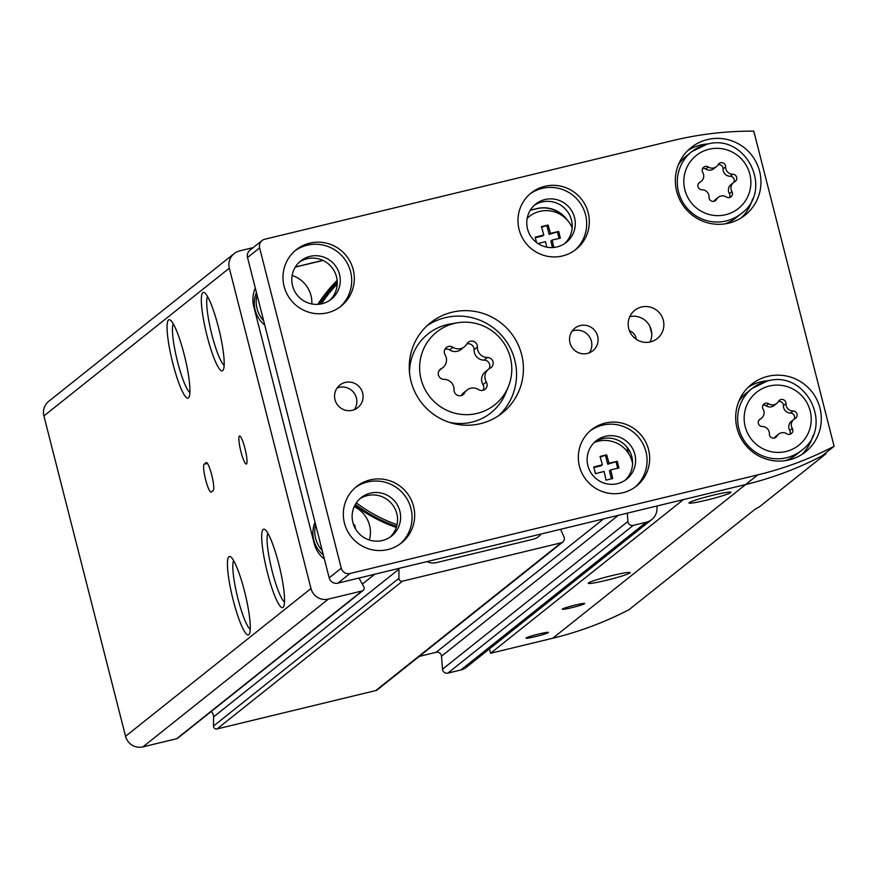 <?xml version="1.0" encoding="UTF-8"?>
<svg xmlns="http://www.w3.org/2000/svg" width="878" height="878" viewBox="0 0 878 878"><rect width="100%" height="100%" fill="white"/><g stroke="black" fill="none" stroke-linecap="round" stroke-linejoin="round"><path stroke-width="1.32" d="M355.755 529.302A44.471 7.233 -103.6 0 0 354.591 524.835A45.996 3.424 165.7 0 0 353.669 525.033M354.174 506.661A28.107 27.657 -128.5 0 1 369.353 540.014M322.226 550.572A28.107 27.657 -128.5 0 1 315.619 524.649M292.133 275.472A28.107 27.657 -128.5 0 1 311.822 303.964M263.652 320.755A28.107 27.657 -128.5 0 1 257.034 294.832M553.82 247.442A45.996 7.474 -103.6 0 0 552.141 240.056A45.996 3.424 -14.3 0 1 560.362 238.19A44.471 7.233 -103.6 0 0 558.649 231.496A45.996 3.424 165.7 0 0 550.429 233.372A45.996 7.474 -103.6 0 0 548.059 225.042A44.471 3.314 165.7 0 0 541.419 226.645A45.996 7.474 76.4 0 1 543.8 234.975A45.996 3.424 165.7 0 0 535.152 237.181A44.471 7.233 76.4 0 1 536.524 242.504M538.016 243.568A45.996 3.424 -14.3 0 1 545.501 241.659A45.996 7.474 76.4 0 1 546.764 247.124M527.184 218.293A28.107 27.657 -128.5 0 1 572.193 227.83M618.935 467.996A44.471 7.233 -103.6 0 0 617.234 461.312A45.996 3.424 165.7 0 0 609.014 463.178A45.996 7.474 -103.6 0 0 606.632 454.859A44.471 3.314 165.7 0 0 600.003 456.461A45.996 7.474 76.4 0 1 602.374 464.791A45.996 3.424 165.7 0 0 593.737 466.997A44.471 7.233 76.4 0 1 595.438 473.681A45.996 3.424 -14.3 0 1 604.086 471.475A45.996 7.474 76.4 0 1 606.029 480.145A44.471 3.314 -14.3 0 1 612.668 478.532A45.996 7.474 -103.6 0 0 610.715 469.873A45.996 3.424 -14.3 0 1 618.935 467.996M594.154 442.578A28.107 27.657 -128.5 0 1 632.599 463.661M207.12 336.142A40.355 6.563 -103.6 0 0 223.177 370.077A40.355 6.563 -103.6 0 0 219.149 330.106A40.355 6.563 -103.6 0 0 204.464 292.703A40.355 6.563 -103.6 0 0 207.12 336.142M172.856 363.448A40.355 6.563 -103.6 0 0 188.913 397.383A40.355 6.563 -103.6 0 0 184.885 357.401A40.355 6.563 -103.6 0 0 170.2 319.998A40.355 6.563 -103.6 0 0 172.856 363.448M233.219 600.223A40.355 6.563 -103.6 0 0 249.264 634.157A40.355 6.563 -103.6 0 0 245.236 594.186A40.355 6.563 -103.6 0 0 230.552 556.784A40.355 6.563 -103.6 0 0 233.219 600.223M267.483 572.917A40.355 6.563 -103.6 0 0 283.528 606.863A40.355 6.563 -103.6 0 0 279.5 566.881A40.355 6.563 -103.6 0 0 264.816 529.478A40.355 6.563 -103.6 0 0 267.483 572.917M253.193 247.618L239.595 250.91A14.41 14.18 51.5 0 0 234.174 253.566L48.74 401.323A14.41 14.18 51.5 0 0 43.9 415.942L125.554 736.28A14.41 14.18 51.5 0 0 142.927 746.871L176.654 738.716A2.886 2.832 51.5 0 0 177.74 738.178L363.163 590.422A2.886 2.832 51.5 0 0 363.854 586.8L359.365 578.734A7.211 7.09 51.5 0 1 359.025 578.042M234.174 253.566A14.41 14.18 51.5 0 0 229.323 268.174L310.988 588.523A14.41 14.18 51.5 0 0 328.361 599.114L362.076 590.96A2.886 2.832 51.5 0 0 363.163 590.422M246.498 463.957A14.41 2.349 76.4 0 1 246.334 464.045A14.41 2.349 76.4 0 1 240.671 450.59A14.41 2.349 76.4 0 1 239.562 436.026A14.41 2.349 76.4 0 1 245.094 448.954A14.41 2.349 76.4 0 1 246.498 463.957M211.225 492.064A14.41 2.349 76.4 0 1 211.06 492.152A14.41 2.349 76.4 0 1 205.529 479.223A14.41 2.349 76.4 0 1 204.124 464.21L206.143 462.607A14.41 2.349 76.4 0 1 206.297 462.519A14.41 2.349 76.4 0 1 211.839 475.459A14.41 2.349 76.4 0 1 213.244 490.462L211.225 492.064M560.581 529.291L564.005 536.919A4.324 4.258 51.5 0 1 561.174 542.802L402.453 581.192A2.886 2.832 51.5 0 1 398.897 578.328L398.985 569.153A7.211 7.09 51.5 0 0 398.952 568.384M398.985 569.153L213.563 716.909A7.211 7.09 51.5 0 0 211.225 711.498M213.563 716.909L213.464 726.084A2.886 2.832 51.5 0 0 217.031 728.949L375.751 690.569A4.324 4.258 51.5 0 0 377.375 689.768L562.798 542.011M419.278 656.382L436.168 652.288A4.324 4.258 51.5 0 1 441.502 656.206L442.501 669.212A4.324 4.258 51.5 0 0 447.835 673.13L460.862 669.98A14.41 14.18 51.5 0 0 466.295 667.324L651.717 519.567A14.41 14.18 51.5 0 0 656.799 506.024M627.287 513.158L627.924 521.455A4.324 4.258 51.5 0 0 633.257 525.373L646.285 522.223A14.41 14.18 51.5 0 0 651.717 519.567M426.949 561.613A14.41 14.18 51.5 0 0 436.454 562.611L533.22 539.213A14.41 14.18 51.5 0 0 541.133 533.989M255.3 288.028A28.831 28.359 51.5 0 0 253.797 306.62L314.159 543.394A28.831 28.359 51.5 0 0 324.41 559.154M322.83 260.349L295.348 267M567.364 220.202A28.831 28.359 51.5 0 0 536.985 208.558L530.334 210.171M322.994 260.426L295.26 267.131M538.554 536.645A14.41 14.18 51.5 0 0 541.035 534.022M565.805 218.578A28.831 28.359 51.5 0 0 536.787 208.723L530.257 210.303M527.228 218.106A28.107 27.657 -128.5 0 1 527.261 218.073L529.149 216.57M264.761 325.112A28.107 27.657 -128.5 0 1 256.431 292.451M323.334 554.929A28.107 27.657 -128.5 0 1 315.015 522.267M337.141 280.378A149.897 147.482 51.5 0 0 317.781 304.359M354.822 505.333A149.897 147.482 51.5 0 0 396.318 527.458M628.505 453.388L626.859 446.957M318.593 304.304A148.459 146.066 -128.5 0 1 337.251 281.915M606.632 454.859L600.168 457.021M602.374 464.791L601.079 465.823L593.879 467.568M610.715 469.873L609.42 470.904L611.439 478.828M617.234 461.312L607.719 464.221L605.546 455.726M617.695 468.27L616.147 462.179M609.014 463.178L607.719 464.221M548.059 225.042L541.594 227.204M543.8 234.975L542.494 236.006L535.306 237.751M552.141 240.056L550.835 241.088L552.481 247.541M558.649 231.496L549.134 234.404L546.972 225.909M559.121 238.454L557.563 232.363M550.429 233.372L549.134 234.404M354.591 524.835L353.834 525.439M631.238 458.799L632.16 458.075M651.761 333.717L649.885 326.342M629.449 330.83A9.373 9.219 -128.5 0 1 636.133 339.215M267.878 533.286A36.031 5.861 -103.6 0 0 272.235 571.435A36.031 5.861 -103.6 0 0 284.505 602.067M233.614 560.592A36.031 5.861 -103.6 0 0 237.971 598.741A36.031 5.861 -103.6 0 0 250.241 629.372M173.251 323.817A36.031 5.861 -103.6 0 0 177.608 361.955A36.031 5.861 -103.6 0 0 189.889 392.598M207.515 296.512A36.031 5.861 -103.6 0 0 211.872 334.661A36.031 5.861 -103.6 0 0 224.153 365.292M477.412 347.029A9.965 9.801 51.5 0 0 487.455 357.478A5.696 5.597 51.5 0 1 490.187 368.178A9.965 9.801 51.5 0 0 486.324 381.996A5.696 5.597 51.5 0 1 478.488 389.569A9.965 9.801 51.5 0 0 464.594 392.927A5.696 5.597 51.5 0 1 454.025 389.799A9.965 9.801 51.5 0 0 443.983 379.351A5.696 5.597 51.5 0 1 441.25 368.65A9.965 9.801 51.5 0 0 445.113 354.844A5.696 5.597 51.5 0 1 452.949 347.26A9.965 9.801 51.5 0 0 466.855 343.902A5.696 5.597 51.5 0 1 477.412 347.029L474.065 349.696A5.696 5.597 51.5 0 0 466.833 343.935M454.255 323.444A46.534 45.788 -128.5 0 1 457.537 322.775A46.534 45.788 -128.5 0 1 501.525 339.885A46.534 45.788 -128.5 0 1 508.384 386.583A46.534 45.788 -128.5 0 1 430.988 398.261A46.534 45.788 -128.5 0 1 454.255 323.444M785.975 403.606A7.068 6.947 51.5 0 0 793.097 411.014A4.039 3.973 51.5 0 1 795.029 418.597A7.068 6.947 51.5 0 0 792.296 428.387A4.039 3.973 51.5 0 1 786.743 433.765A7.068 6.947 51.5 0 0 776.887 436.146A4.039 3.973 51.5 0 1 769.402 433.93A7.068 6.947 51.5 0 0 762.28 426.521A4.039 3.973 51.5 0 1 760.348 418.938A7.068 6.947 51.5 0 0 763.081 409.148A4.039 3.973 51.5 0 1 768.634 403.77A7.068 6.947 51.5 0 0 778.49 401.389A4.039 3.973 51.5 0 1 785.975 403.606L783.417 405.647A4.039 3.973 51.5 0 0 778.413 401.531M725.623 166.831A7.068 6.947 51.5 0 0 732.746 174.239A4.039 3.973 51.5 0 1 734.677 181.823A7.068 6.947 51.5 0 0 731.945 191.613A4.039 3.973 51.5 0 1 726.391 196.99A7.068 6.947 51.5 0 0 716.536 199.372A4.039 3.973 51.5 0 1 709.04 197.155A7.068 6.947 51.5 0 0 701.928 189.747A4.039 3.973 51.5 0 1 699.996 182.152A7.068 6.947 51.5 0 0 702.729 172.362A4.039 3.973 51.5 0 1 708.283 166.996A7.068 6.947 51.5 0 0 718.138 164.614A4.039 3.973 51.5 0 1 725.623 166.831L723.066 168.872A4.039 3.973 51.5 0 0 718.05 164.757M489.441 648.875L490.561 653.276L552.767 638.229A345.921 340.346 51.5 0 0 629.12 609.617L755.497 508.911A345.921 340.346 -128.5 0 0 759.371 506.858L825.891 453.86L825.671 452.993M262.039 240.572A7.211 7.09 51.5 0 0 259.614 247.881L341.279 568.22A7.211 7.09 51.5 0 0 349.96 573.521L757.747 474.899A345.921 340.346 51.5 0 0 834.1 446.276L753.774 131.129A345.921 340.346 51.5 0 0 672.537 140.623L264.761 239.244A7.211 7.09 51.5 0 0 262.039 240.572L249.945 250.208A7.211 7.09 51.5 0 0 247.53 257.517L329.184 577.856A7.211 7.09 51.5 0 0 337.865 583.157L745.652 484.535A345.921 340.346 51.5 0 0 822.006 455.912A345.921 340.346 51.5 0 0 825.891 453.86M490.561 653.276L683.446 499.571M552.767 638.229L745.652 484.535A345.921 340.346 51.5 0 0 822.006 455.912L834.1 446.276M767.844 376.344A43.241 42.539 -128.5 0 1 816.749 399.424A43.241 42.539 -128.5 0 1 805.444 451.94A43.241 42.539 -128.5 0 1 745.224 444.641A43.241 42.539 -128.5 0 1 751.546 384.312A43.241 42.539 -128.5 0 1 767.844 376.344M707.492 139.558A43.241 42.539 -128.5 0 1 756.386 162.649A43.241 42.539 -128.5 0 1 745.093 215.165A43.241 42.539 -128.5 0 1 684.873 207.856A43.241 42.539 -128.5 0 1 691.195 147.526A43.241 42.539 -128.5 0 1 707.492 139.558M352.374 410.278A14.41 14.18 51.5 0 0 359.914 387.516A14.41 14.18 51.5 0 0 336.076 402.585A14.41 14.18 51.5 0 0 352.374 410.278M587.371 353.45A14.41 14.18 51.5 0 0 594.911 330.677A14.41 14.18 51.5 0 0 571.073 345.756A14.41 14.18 51.5 0 0 587.371 353.45M452.126 312.217A57.652 56.73 -128.5 0 1 517.329 343.002A57.652 56.73 -128.5 0 1 502.26 413.022A57.652 56.73 -128.5 0 1 421.967 403.287A57.652 56.73 -128.5 0 1 430.396 322.841A57.652 56.73 -128.5 0 1 452.126 312.217M370.132 479.915A36.031 35.449 -128.5 0 1 410.882 499.154A36.031 35.449 -128.5 0 1 401.465 542.922A36.031 35.449 -128.5 0 1 351.277 536.831A36.031 35.449 -128.5 0 1 356.545 486.555A36.031 35.449 -128.5 0 1 370.132 479.915M544.766 186.312A36.031 35.449 -128.5 0 1 585.516 205.551A36.031 35.449 -128.5 0 1 576.1 249.308A36.031 35.449 -128.5 0 1 525.922 243.228A36.031 35.449 -128.5 0 1 531.19 192.951A36.031 35.449 -128.5 0 1 544.766 186.312M309.78 243.14A36.031 35.449 -128.5 0 1 350.52 262.379A36.031 35.449 -128.5 0 1 341.103 306.137A36.031 35.449 -128.5 0 1 290.925 300.056A36.031 35.449 -128.5 0 1 296.193 249.78A36.031 35.449 -128.5 0 1 309.78 243.14M605.129 423.086A36.031 35.449 -128.5 0 1 645.879 442.325A36.031 35.449 -128.5 0 1 636.451 486.094A36.031 35.449 -128.5 0 1 586.274 480.003A36.031 35.449 -128.5 0 1 591.542 429.726A36.031 35.449 -128.5 0 1 605.129 423.086M650.466 341.882A18.021 17.725 51.5 0 0 659.894 313.424A18.021 17.725 51.5 0 0 630.086 332.268A18.021 17.725 51.5 0 0 650.466 341.882M650.082 341.97A18.021 17.725 51.5 0 0 629.877 316.618M590.257 430.802A36.031 35.449 -128.5 0 1 602.506 425.171A36.031 35.449 -128.5 0 1 642.861 443.653A36.031 35.449 -128.5 0 1 635.123 487.103M605.348 436.322A24.507 24.112 -128.5 0 1 626.651 479.158A24.507 24.112 -128.5 0 1 592.529 475.02A24.507 24.112 -128.5 0 1 605.348 436.322M594.647 442.095A24.507 24.112 -128.5 0 1 625.092 480.299M294.909 250.856A36.031 35.449 -128.5 0 1 307.157 245.225A36.031 35.449 -128.5 0 1 347.512 263.707A36.031 35.449 -128.5 0 1 339.775 307.157M310 256.376A24.507 24.112 -128.5 0 1 331.302 299.211A24.507 24.112 -128.5 0 1 297.181 295.074A24.507 24.112 -128.5 0 1 310 256.376M299.299 262.149A24.507 24.112 -128.5 0 1 329.744 300.353M529.906 194.027A36.031 35.449 -128.5 0 1 542.154 188.397A36.031 35.449 -128.5 0 1 582.509 206.879A36.031 35.449 -128.5 0 1 574.761 250.318M544.986 199.536A24.507 24.112 -128.5 0 1 566.299 242.383A24.507 24.112 -128.5 0 1 532.167 238.245A24.507 24.112 -128.5 0 1 544.986 199.536M534.296 205.32A24.507 24.112 -128.5 0 1 564.73 243.524M355.261 487.63A36.031 35.449 -128.5 0 1 367.509 482.011A36.031 35.449 -128.5 0 1 407.875 500.482A36.031 35.449 -128.5 0 1 400.127 543.932M370.351 493.151A24.507 24.112 -128.5 0 1 391.654 535.986A24.507 24.112 -128.5 0 1 357.533 531.848A24.507 24.112 -128.5 0 1 370.351 493.151M359.651 498.934A24.507 24.112 -128.5 0 1 390.095 537.127M427.081 325.705A57.652 56.73 -128.5 0 1 445.267 317.682A57.652 56.73 -128.5 0 1 509.438 346.481A57.652 56.73 -128.5 0 1 498.726 415.623M409.521 372.733A50.452 49.629 -128.5 0 1 447.045 324.651A50.452 49.629 -128.5 0 1 450.601 323.927L457.537 322.775M508.384 386.583L505.717 393.081A50.452 49.629 -128.5 0 1 448.965 422.23M589.314 352.824A14.41 14.18 51.5 0 0 572.083 331.193M354.328 409.653A14.41 14.18 51.5 0 0 337.086 388.021M571.885 607.653A11.535 0.856 165.7 0 0 584.616 603.471A11.535 0.856 165.7 0 0 573.279 605.546A11.535 0.856 165.7 0 0 562.337 609.156A11.535 0.856 165.7 0 0 571.885 607.653M535.602 636.572A11.535 0.856 165.7 0 0 548.344 632.38A11.535 0.856 165.7 0 0 537.007 634.454A11.535 0.856 165.7 0 0 526.054 638.065A11.535 0.856 165.7 0 0 535.602 636.572M606.149 580.358A21.621 1.613 165.7 0 0 630.119 572.61A21.621 1.613 165.7 0 0 608.772 576.385A21.621 1.613 165.7 0 0 588.216 583.288A21.621 1.613 165.7 0 0 606.149 580.358M706.922 500.054A21.621 1.613 165.7 0 0 730.891 492.306A21.621 1.613 165.7 0 0 709.545 496.081A21.621 1.613 165.7 0 0 688.989 502.984A21.621 1.613 165.7 0 0 706.922 500.054M687.913 150.445A43.241 42.539 -128.5 0 1 700.633 145.024A43.241 42.539 -128.5 0 1 708.798 143.871M752.578 198.823A43.241 42.539 -128.5 0 1 741.515 217.711M741.23 213.628C774.517 189.736 745.356 132.523 706.834 144.299L691.831 151.631A39.642 38.994 -128.5 0 0 686.025 206.934A39.642 38.994 -128.5 0 0 741.23 213.628L735.994 217.81A39.642 38.994 -128.5 0 1 725.294 223.824M678.332 164.888A39.642 38.994 -128.5 0 1 686.585 155.812L691.831 151.631A39.642 38.994 -128.5 0 1 706.768 144.332M748.265 387.22A43.241 42.539 -128.5 0 1 760.996 381.798A43.241 42.539 -128.5 0 1 769.15 380.657M812.94 435.598A43.241 42.539 -128.5 0 1 801.877 454.497M801.581 450.414C834.868 426.51 805.708 369.298 767.185 381.074L752.183 388.416A39.642 38.994 -128.5 0 0 746.388 443.719A39.642 38.994 -128.5 0 0 801.581 450.414L796.346 454.584A39.642 38.994 -128.5 0 1 785.645 460.599M738.683 401.674A39.642 38.994 -128.5 0 1 746.937 392.587L752.183 388.416A39.642 38.994 -128.5 0 1 767.12 381.107M702.576 168.499A4.039 3.973 51.5 0 1 705.725 169.037A7.068 6.947 51.5 0 0 713.858 168.686L716.415 166.644M723.066 168.872A7.068 6.947 51.5 0 0 730.189 176.28L732.746 174.239M733.635 182.481A4.039 3.973 51.5 0 0 730.189 176.28M733.536 182.569L730.968 184.599A7.068 6.947 51.5 0 0 729.388 193.654L731.945 191.613M729.53 197.528A4.039 3.973 51.5 0 0 729.388 193.654M718.259 197.341L715.691 199.372A7.068 6.947 51.5 0 0 714.055 201.271M698.482 183.535A7.068 6.947 51.5 0 0 698.581 183.458L701.138 181.417M762.938 405.274A4.039 3.973 51.5 0 1 766.077 405.812A7.068 6.947 51.5 0 0 774.209 405.46L776.767 403.419M783.417 405.647A7.068 6.947 51.5 0 0 790.54 413.055L793.097 411.014M793.986 419.267A4.039 3.973 51.5 0 0 790.54 413.055M793.888 419.344L791.33 421.385A7.068 6.947 51.5 0 0 789.739 430.429L792.296 428.387M789.882 434.303A4.039 3.973 51.5 0 0 789.739 430.429M778.61 434.116L776.053 436.157A7.068 6.947 51.5 0 0 774.407 438.045M758.833 420.31A7.068 6.947 51.5 0 0 758.932 420.233L761.489 418.191M444.992 349.214A5.696 5.597 51.5 0 1 449.602 349.927A9.965 9.801 51.5 0 0 461.082 349.433L464.429 346.766M474.065 349.696A9.965 9.801 51.5 0 0 484.107 360.145L487.455 357.478M488.958 368.925A5.696 5.597 51.5 0 0 484.107 360.145M488.574 369.221L485.227 371.888A9.965 9.801 51.5 0 0 482.977 384.652L486.324 381.996M483.109 390.282A5.696 5.597 51.5 0 0 482.977 384.652M467.019 390.062L463.672 392.729A9.965 9.801 51.5 0 0 461.268 395.561L464.594 392.927M439.132 370.571A9.965 9.801 51.5 0 0 439.527 370.275L442.874 367.608M310.988 588.523L125.554 736.28M229.323 268.174L43.9 415.942M328.361 599.114L142.927 746.871M362.076 590.96L176.654 738.716M374.719 574.245L362.351 584.1M398.897 578.328L213.464 726.084M402.453 581.192L217.031 728.949M561.174 542.802L375.751 690.569M603.581 518.898L436.168 652.288M618.288 515.331L441.502 656.206M627.924 521.455L442.501 669.212M633.257 525.373L447.835 673.13M646.285 522.223L460.862 669.98M207.449 463.408L204.124 464.21M397.086 524.693A147.274 144.903 -128.5 0 1 356.314 502.831M321.348 303.887A147.274 144.903 -128.5 0 1 337.24 284.088M396.658 526.416A148.459 146.066 -128.5 0 1 355.327 504.4M319.46 304.205A148.459 146.066 -128.5 0 1 337.262 282.244M769.347 386.035A33.869 33.331 -128.5 0 1 809.988 428.332A33.869 33.331 -128.5 0 1 753.73 441.941A33.869 33.331 -128.5 0 1 769.347 386.035M708.996 149.26A33.869 33.331 -128.5 0 1 749.636 191.558A33.869 33.331 -128.5 0 1 693.379 205.156A33.869 33.331 -128.5 0 1 708.996 149.26M259.614 247.881L247.53 257.517M341.279 568.22L329.184 577.856M349.96 573.521L337.865 583.157M757.747 474.899L745.652 484.535M705.725 169.037L708.283 166.996M714.198 201.227L716.536 199.372M698.778 183.118L699.996 182.152M766.077 405.812L768.634 403.77M774.561 438.001L776.887 436.146M759.13 419.904L760.348 418.938M449.602 349.927L452.949 347.26M439.549 370.011L441.25 368.65"/></g></svg>
